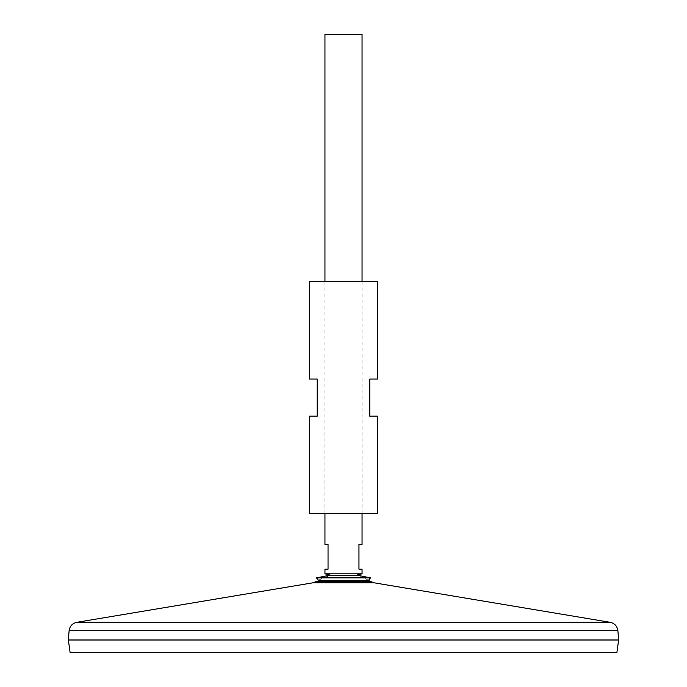 <?xml version="1.0" encoding="UTF-8"?>
<svg xmlns="http://www.w3.org/2000/svg" width="687" height="687" viewBox="0 0 687 687"><rect width="100%" height="100%" fill="white"/><g stroke="black" fill="none" stroke-linecap="round" stroke-linejoin="round"><path stroke-width="0.52" stroke-dasharray="3.44 2.58" d="M329.331 575.294L331.452 575.362A52.779 52.779 0 0 0 318.442 580.3L368.558 580.3A52.779 52.779 0 0 0 355.548 575.362L331.452 575.362A52.779 52.779 0 0 0 316.175 581.588L370.825 581.588M68.356 639.975L618.644 639.975M343.5 639.975L618.609 639.975L343.5 639.975M68.356 640.009L618.644 640.009M70.134 652.65L616.866 652.65M324.951 34.35L362.049 34.35M324.951 573.817L362.049 573.817M324.951 569.179L328.043 569.179L328.043 544.447L324.951 544.447M362.049 544.447L358.957 544.447L358.957 569.179L362.049 569.179M316.509 577.879L370.491 577.879M309.493 281.67L377.507 281.67M309.493 513.533L377.507 513.533M309.493 416.15L317.222 416.15L317.222 379.052L309.493 379.052M377.507 379.052L369.778 379.052L369.778 416.15L377.507 416.15M312.903 582.808L374.097 582.808M76.832 622.31L610.168 622.31M69.112 630.7L617.888 630.7M324.951 281.67L324.951 513.533M362.049 281.67L362.049 513.533M368.558 580.3A52.779 52.779 0 0 0 355.548 575.362L357.669 575.294"/><path stroke-width="1.03" d="M374.097 582.808L370.825 581.588L316.175 581.588L312.903 582.808L76.832 622.31L610.168 622.31L374.097 582.808L312.903 582.808M69.112 630.7L617.888 630.7L618.644 639.975L68.356 639.975L69.112 630.7C69.773 626.149 72.35 623.349 76.832 622.31M618.644 640.009L68.356 640.009L70.134 652.65L616.866 652.65L618.644 640.009M362.049 281.67L362.049 34.35L324.951 34.35L324.951 281.67M362.049 513.533L362.049 544.447L358.957 544.447L358.957 569.179L362.049 569.179L362.049 573.817L324.951 573.817L324.951 569.179L328.043 569.179L328.043 544.447L324.951 544.447L324.951 513.533M370.825 581.588A52.779 52.779 0 0 0 368.558 580.3L318.442 580.3L316.509 577.879L329.331 575.294L357.669 575.294L370.491 577.879L316.509 577.879M377.507 281.67L309.493 281.67L309.493 379.052L317.222 379.052L317.222 416.15L309.493 416.15L309.493 513.533L377.507 513.533L377.507 416.15L369.778 416.15L369.778 379.052L377.507 379.052L377.507 281.67M617.888 630.7C617.227 626.149 614.65 623.349 610.168 622.31M357.669 575.294L355.84 575.294L362.049 573.817M329.331 575.294L331.16 575.294L324.951 573.817M368.558 580.3L370.491 577.879"/></g></svg>
